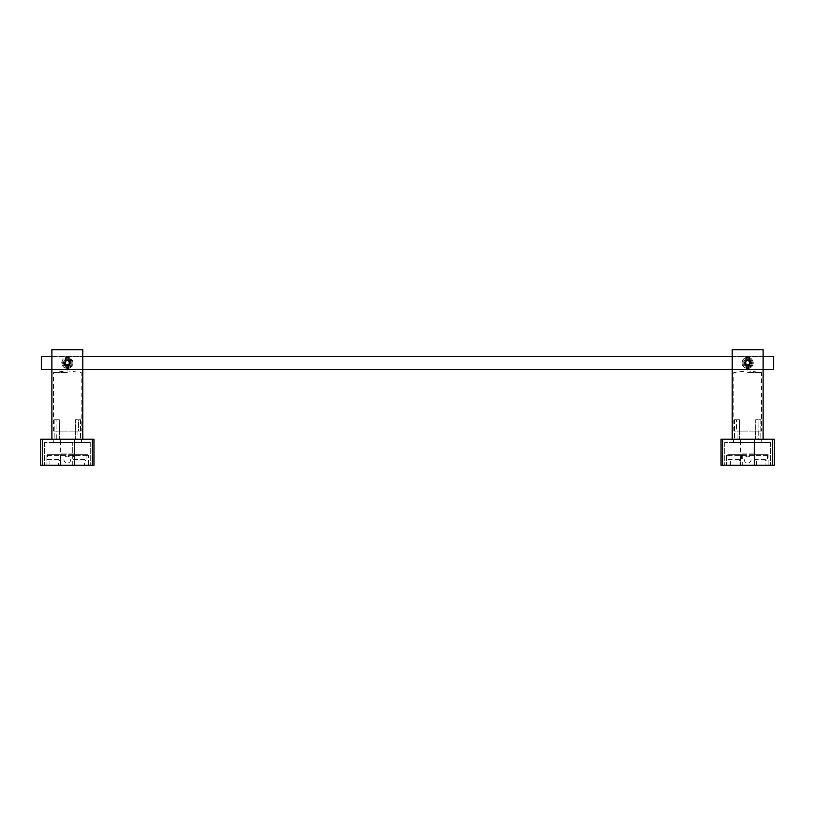 <?xml version="1.0" encoding="UTF-8"?>
<svg xmlns="http://www.w3.org/2000/svg" width="815" height="815" viewBox="0 0 815 815"><rect width="100%" height="100%" fill="white"/><g stroke="black" fill="none" stroke-linecap="round" stroke-linejoin="round"><path stroke-width="0.61" stroke-dasharray="4.08 3.06" d="M730.423 465.273L730.423 460.944L728.06 459.579L741.406 459.579L739.052 460.944L730.423 460.944L739.052 460.944L739.052 465.273L730.423 465.273L739.052 465.273M741.406 454.699L741.406 459.579L728.06 459.579L728.06 454.699L741.406 454.699L728.06 454.699M756.463 465.273L756.463 460.944L754.099 459.579L767.445 459.579L765.091 460.944L756.463 460.944L765.091 460.944L765.091 465.273L756.463 465.273L765.091 465.273M767.445 454.699L767.445 459.579L754.099 459.579L754.099 454.699L767.445 454.699L754.099 454.699M726.593 455.381L726.593 465.273L726.593 455.381L768.912 455.381L768.912 454.699L726.593 454.699L768.912 454.699L768.912 455.381L726.593 455.381M768.912 465.273L726.593 465.273L768.912 465.273L768.912 455.381L768.912 465.273M751.063 459.579A3.413 3.413 0 0 1 747.64 463.002A3.413 3.413 0 0 1 744.227 459.579A3.413 3.413 0 0 1 747.64 456.166A3.413 3.413 0 0 1 751.063 459.579A3.413 3.413 0 0 1 747.64 463.002A3.413 3.413 0 0 1 744.227 459.579A3.413 3.413 0 0 1 747.64 456.166A3.413 3.413 0 0 1 751.063 459.579M737.066 439.234L761.719 439.234L737.066 439.234L737.066 431.094L755.699 431.094L755.699 419.705L758.887 419.705L758.887 431.094L758.215 431.094L758.887 431.094L758.887 419.705L760.823 419.705L755.699 419.705L755.699 431.094L747.64 431.094L758.215 431.094L737.066 431.094M737.066 442.494L733.561 442.494L737.066 442.494M758.215 442.494L761.719 442.494L758.215 442.494M753.009 453.069L740.641 453.069L754.639 453.069L753.009 453.069L753.009 442.494L724.739 442.494L753.009 442.494L753.009 465.273L740.641 465.273L740.641 459.171C740.743 462.849 741.293 464.886 742.271 465.273L753.009 465.273C753.997 464.886 754.537 462.849 754.639 459.171L754.639 442.494L740.641 442.494L770.542 442.494L754.639 442.494L754.639 439.234L740.641 439.234L754.639 439.234L754.639 459.171M770.542 442.494L770.542 465.273L770.542 442.494M740.641 459.171L740.641 439.234L740.641 465.273L724.739 465.273L742.271 465.273L742.271 453.069M724.739 442.494L724.739 465.273L724.739 442.494M754.639 465.273L754.639 442.494L754.639 465.273M772.62 439.234L772.62 465.273L774.25 465.273L774.25 439.234L721.031 439.234L721.031 465.273L722.661 465.273L722.661 439.234M772.62 465.273L722.661 465.273M750.248 362.909A2.608 2.608 0 0 1 747.64 365.507A2.608 2.608 0 0 1 745.032 362.909A2.608 2.608 0 0 1 747.64 360.301A2.608 2.608 0 0 1 750.248 362.909A2.608 2.608 0 0 1 747.64 365.507A2.608 2.608 0 0 1 745.032 362.909A2.608 2.608 0 0 1 747.64 360.301A2.608 2.608 0 0 1 750.248 362.909M739.582 419.705L739.663 431.094L739.582 419.705L736.403 419.705L739.582 419.705M747.64 372.506L761.475 372.506L747.64 372.506M758.887 431.094L761.475 431.094L758.887 431.094M763.105 439.234L763.105 369.582L732.176 369.582L763.105 369.582L763.105 356.237L732.176 356.237L763.105 356.237L763.105 349.727L732.176 349.727L732.176 439.234L763.105 439.234L732.176 439.234M758.215 439.234L755.617 439.234L758.215 439.234L755.617 439.234L758.215 439.234L758.215 431.094L755.617 431.094L758.215 431.094M747.64 431.094L739.582 431.094L747.64 431.094M736.403 431.094L733.806 431.094L736.403 431.094L736.403 419.705L736.403 431.094M755.699 419.705L758.215 419.705L755.699 419.705M736.403 419.705L734.458 419.705L736.403 419.705M61.746 362.909A5.613 5.613 0 0 1 67.36 357.296A5.613 5.613 0 0 1 72.973 362.909A5.613 5.613 0 0 1 67.36 368.523A5.613 5.613 0 0 1 61.746 362.909A5.613 5.613 0 0 1 67.36 357.296A5.613 5.613 0 0 1 72.973 362.909A5.613 5.613 0 0 1 67.36 368.523A5.613 5.613 0 0 1 61.746 362.909M63.458 362.909A3.902 3.902 0 0 1 67.36 358.997A3.902 3.902 0 0 1 71.262 362.909A3.902 3.902 0 0 1 67.36 366.811A3.902 3.902 0 0 1 63.458 362.909A3.902 3.902 0 0 1 67.36 358.997A3.902 3.902 0 0 1 71.262 362.909A3.902 3.902 0 0 1 67.36 366.811A3.902 3.902 0 0 1 63.458 362.909M742.027 362.909A5.613 5.613 0 0 0 747.64 368.523A5.613 5.613 0 0 0 753.254 362.909A5.613 5.613 0 0 0 747.64 357.296A5.613 5.613 0 0 0 742.027 362.909A5.613 5.613 0 0 0 747.64 368.523A5.613 5.613 0 0 0 753.254 362.909A5.613 5.613 0 0 0 747.64 357.296A5.613 5.613 0 0 0 742.027 362.909M743.738 362.909A3.902 3.902 0 0 0 747.64 366.811A3.902 3.902 0 0 0 751.542 362.909A3.902 3.902 0 0 0 747.64 358.997A3.902 3.902 0 0 0 743.738 362.909A3.902 3.902 0 0 0 747.64 366.811A3.902 3.902 0 0 0 751.542 362.909A3.902 3.902 0 0 0 747.64 358.997A3.902 3.902 0 0 0 743.738 362.909M51.895 356.399L82.824 356.399M732.176 356.399L763.105 356.399M51.895 369.419L82.824 369.419M732.176 369.419L763.105 369.419M773.68 356.399L773.68 369.419L41.321 369.419L41.321 356.399L773.68 356.399M747.64 368.441A5.532 5.532 0 0 0 753.172 362.909A5.532 5.532 0 0 0 747.64 357.378A5.532 5.532 0 0 1 753.172 362.909A5.532 5.532 0 0 1 747.64 368.441A5.532 5.532 0 0 1 742.108 362.909A5.532 5.532 0 0 1 747.64 357.378A5.532 5.532 0 0 0 742.108 362.909A5.532 5.532 0 0 0 747.64 368.441M747.64 364.539A1.63 1.63 0 0 0 749.27 362.909A1.63 1.63 0 0 0 747.64 361.279A1.63 1.63 0 0 0 746.01 362.909A1.63 1.63 0 0 0 747.64 364.539M749.189 365.772C751.613 363.021 751.104 361.076 747.64 359.955C744.064 361.87 744.064 363.714 747.64 365.497C750.37 364.458 750.717 362.92 748.679 360.872C750.89 362.369 750.972 364.04 748.934 365.894L747.64 366.159A3.26 3.26 0 0 0 750.9 362.909A3.26 3.26 0 0 0 747.64 359.649C751.837 361.819 751.837 363.989 747.64 366.159L745.318 365.191L747.64 366.159C743.443 363.989 743.443 361.819 747.64 359.649C751.837 361.819 751.837 363.989 747.64 366.159C743.443 363.989 743.443 361.819 747.64 359.649C751.837 361.819 751.837 363.989 747.64 366.159C743.443 363.989 743.443 361.819 747.64 359.649C751.837 361.819 751.837 363.989 747.64 366.159C743.443 363.989 743.443 361.819 747.64 359.649C751.837 361.819 751.837 363.989 747.64 366.159C743.443 363.989 743.443 361.819 747.64 359.649C751.837 361.819 751.837 363.989 747.64 366.159C743.443 363.989 743.443 361.819 747.64 359.649C751.837 361.819 751.837 363.989 747.64 366.159C743.443 363.989 743.443 361.819 747.64 359.649C751.837 361.819 751.837 363.989 747.64 366.159C743.443 363.989 743.443 361.819 747.64 359.649C751.837 361.819 751.837 363.989 747.64 366.159C743.443 363.989 743.443 361.819 747.64 359.649C751.837 361.819 751.837 363.989 747.64 366.159C743.443 363.989 743.443 361.819 747.64 359.649C751.837 361.819 751.837 363.989 747.64 366.159C743.443 363.989 743.443 361.819 747.64 359.649C751.837 361.819 751.837 363.989 747.64 366.159C743.443 363.989 743.443 361.819 747.64 359.649C751.837 361.819 751.837 363.989 747.64 366.159C743.443 363.989 743.443 361.819 747.64 359.649C751.837 361.819 751.837 363.989 747.64 366.159C743.443 363.989 743.443 361.819 747.64 359.649C751.837 361.819 751.837 363.989 747.64 366.159C743.443 363.989 743.443 361.819 747.64 359.649C751.837 361.819 751.837 363.989 747.64 366.159C743.443 363.989 743.443 361.819 747.64 359.649C751.837 361.819 751.837 363.989 747.64 366.159C743.443 363.989 743.443 361.819 747.64 359.649A3.26 3.26 0 0 0 744.39 362.909A3.26 3.26 0 0 0 747.64 366.159L747.64 365.191L747.64 366.159L749.189 365.772A3.26 3.26 0 0 1 748.934 365.894M746.234 365.344L744.818 362.909L746.234 360.464L749.046 360.464L750.462 362.909L749.046 365.344L746.234 365.344L744.818 362.909L746.234 360.464L749.046 360.464L750.462 362.909L749.046 365.344L745.949 365.833L749.331 365.833L749.046 365.344M744.818 362.909L744.258 362.909L745.949 365.833M746.234 360.464L745.949 359.975L744.258 362.909M749.046 360.464L749.331 359.975L745.949 359.975M749.331 365.833L751.023 362.909L750.462 362.909M748.679 360.872C752.143 362.644 747.589 367.412 745.664 364.05C743.535 359.772 751.746 359.772 749.617 364.05C746.825 365.833 745.511 365.079 745.664 361.768C748.302 357.785 752.408 364.896 747.64 365.191C742.873 364.896 746.978 357.785 749.617 361.768C749.769 365.079 748.455 365.833 745.664 364.05C745.511 360.739 746.825 359.975 749.617 361.768C751.746 366.047 743.535 366.047 745.664 361.768C748.455 359.975 749.769 360.739 749.617 364.05C746.978 368.034 742.873 360.923 747.64 360.627C750.584 362.145 750.584 363.663 747.64 365.191C742.873 364.896 746.978 357.785 749.617 361.768C749.769 365.079 748.455 365.833 745.664 364.05C743.535 359.772 751.746 359.772 749.617 364.05C746.825 365.833 745.511 365.079 745.664 361.768C748.302 357.785 752.408 364.896 747.64 365.191L745.318 365.191M70.773 459.579A3.413 3.413 0 0 1 67.36 463.002A3.413 3.413 0 0 1 63.937 459.579A3.413 3.413 0 0 1 67.36 456.166A3.413 3.413 0 0 1 70.773 459.579A3.413 3.413 0 0 1 67.36 463.002A3.413 3.413 0 0 1 63.937 459.579A3.413 3.413 0 0 1 67.36 456.166A3.413 3.413 0 0 1 70.773 459.579M56.785 439.234L81.439 439.234L56.785 439.234L56.785 431.094L75.418 431.094L75.418 419.705L78.597 419.705L78.597 431.094L77.934 431.094L78.597 431.094L78.597 419.705L80.542 419.705L75.418 419.705L75.418 431.094L67.36 431.094L77.934 431.094L56.785 431.094M56.785 442.494L53.281 442.494L56.785 442.494M77.934 442.494L81.439 442.494L77.934 442.494M72.729 453.069L60.361 453.069L74.359 453.069L72.729 453.069L72.729 442.494L44.458 442.494L72.729 442.494L72.729 465.273L60.361 465.273L60.361 459.171C60.463 462.849 61.003 464.886 61.991 465.273L72.729 465.273C73.707 464.886 74.257 462.849 74.359 459.171L74.359 442.494L60.361 442.494L90.261 442.494L74.359 442.494L74.359 439.234L60.361 439.234L74.359 439.234L74.359 459.171M90.261 442.494L90.261 465.273L90.261 442.494M60.361 459.171L60.361 439.234L60.361 465.273L44.458 465.273L61.991 465.273L61.991 453.069M44.458 442.494L44.458 465.273L44.458 442.494M74.359 465.273L74.359 442.494L74.359 465.273M93.969 439.234L92.34 439.234L92.34 465.273L42.38 465.273L42.38 439.234L40.75 439.234L40.75 465.273L42.38 465.273M92.34 439.234L42.38 439.234M92.34 465.273L93.969 465.273M69.968 362.909A2.608 2.608 0 0 1 67.36 365.507A2.608 2.608 0 0 1 64.752 362.909A2.608 2.608 0 0 1 67.36 360.301A2.608 2.608 0 0 1 69.968 362.909A2.608 2.608 0 0 1 67.36 365.507A2.608 2.608 0 0 1 64.752 362.909A2.608 2.608 0 0 1 67.36 360.301A2.608 2.608 0 0 1 69.968 362.909M59.301 419.705L59.383 431.094L59.301 419.705L56.113 419.705L59.301 419.705M67.36 372.506L53.525 372.506L67.36 372.506M78.597 431.094L81.194 431.094L78.597 431.094M82.824 439.234L82.824 369.582L51.895 369.582L82.824 369.582L82.824 356.237L51.895 356.237L82.824 356.237L82.824 349.727L51.895 349.727L51.895 439.234L82.824 439.234L51.895 439.234M77.934 439.234L75.337 439.234L77.934 439.234L75.337 439.234L77.934 439.234L77.934 431.094L75.337 431.094L77.934 431.094M67.36 431.094L59.301 431.094L67.36 431.094M56.113 431.094L53.525 431.094L56.113 431.094L56.113 419.705L56.113 431.094M75.418 419.705L77.934 419.705L75.418 419.705M56.113 419.705L54.177 419.705L56.113 419.705M67.37 368.441A5.532 5.532 0 0 0 72.902 362.909A5.532 5.532 0 0 0 67.37 357.378A5.532 5.532 0 0 1 72.902 362.909A5.532 5.532 0 0 1 67.37 368.441A5.532 5.532 0 0 1 61.838 362.909A5.532 5.532 0 0 1 67.37 357.378A5.532 5.532 0 0 0 61.838 362.909A5.532 5.532 0 0 0 67.37 368.441M67.37 364.539A1.63 1.63 0 0 0 69 362.909A1.63 1.63 0 0 0 67.37 361.279A1.63 1.63 0 0 0 65.74 362.909A1.63 1.63 0 0 0 67.37 364.539M68.918 365.772C71.343 363.021 70.834 361.076 67.37 359.955C63.794 361.87 63.794 363.714 67.37 365.497C70.1 364.458 70.447 362.92 68.409 360.872C70.62 362.369 70.701 364.04 68.664 365.894L67.37 366.159A3.26 3.26 0 0 0 70.62 362.909A3.26 3.26 0 0 0 67.37 359.649C71.567 361.819 71.567 363.989 67.37 366.159L65.047 365.191L67.37 366.159C63.173 363.989 63.173 361.819 67.37 359.649C71.567 361.819 71.567 363.989 67.37 366.159C63.173 363.989 63.173 361.819 67.37 359.649C71.567 361.819 71.567 363.989 67.37 366.159C63.173 363.989 63.173 361.819 67.37 359.649C71.567 361.819 71.567 363.989 67.37 366.159C63.173 363.989 63.173 361.819 67.37 359.649C71.567 361.819 71.567 363.989 67.37 366.159C63.173 363.989 63.173 361.819 67.37 359.649C71.567 361.819 71.567 363.989 67.37 366.159C63.173 363.989 63.173 361.819 67.37 359.649C71.567 361.819 71.567 363.989 67.37 366.159C63.173 363.989 63.173 361.819 67.37 359.649C71.567 361.819 71.567 363.989 67.37 366.159C63.173 363.989 63.173 361.819 67.37 359.649C71.567 361.819 71.567 363.989 67.37 366.159C63.173 363.989 63.173 361.819 67.37 359.649C71.567 361.819 71.567 363.989 67.37 366.159C63.173 363.989 63.173 361.819 67.37 359.649C71.567 361.819 71.567 363.989 67.37 366.159C63.173 363.989 63.173 361.819 67.37 359.649C71.567 361.819 71.567 363.989 67.37 366.159C63.173 363.989 63.173 361.819 67.37 359.649C71.567 361.819 71.567 363.989 67.37 366.159C63.173 363.989 63.173 361.819 67.37 359.649C71.567 361.819 71.567 363.989 67.37 366.159C63.173 363.989 63.173 361.819 67.37 359.649C71.567 361.819 71.567 363.989 67.37 366.159C63.173 363.989 63.173 361.819 67.37 359.649C71.567 361.819 71.567 363.989 67.37 366.159C63.173 363.989 63.173 361.819 67.37 359.649C71.567 361.819 71.567 363.989 67.37 366.159C63.173 363.989 63.173 361.819 67.37 359.649A3.26 3.26 0 0 0 64.11 362.909A3.26 3.26 0 0 0 67.37 366.159L67.37 365.191L67.37 366.159L68.918 365.772A3.26 3.26 0 0 1 68.664 365.894M65.954 365.344L64.548 362.909L65.954 360.464L68.776 360.464L70.182 362.909L68.776 365.344L65.954 365.344L64.548 362.909L65.954 360.464L68.776 360.464L70.182 362.909L68.776 365.344L65.679 365.833L69.061 365.833L68.776 365.344M64.548 362.909L63.988 362.909L65.679 365.833M65.954 360.464L65.679 359.975L63.988 362.909M68.776 360.464L69.061 359.975L65.679 359.975M69.061 365.833L70.752 362.909L70.182 362.909M68.409 360.872C71.873 362.644 67.319 367.412 65.394 364.05C63.264 359.772 71.475 359.772 69.346 364.05C66.555 365.833 65.241 365.079 65.394 361.768C68.032 357.785 72.138 364.896 67.37 365.191C62.602 364.896 66.698 357.785 69.346 361.768C69.499 365.079 68.185 365.833 65.394 364.05C65.241 360.739 66.555 359.975 69.346 361.768C71.475 366.047 63.264 366.047 65.394 361.768C68.185 359.975 69.499 360.739 69.346 364.05C66.698 368.034 62.602 360.923 67.37 360.627C70.314 362.145 70.314 363.663 67.37 365.191C62.602 364.896 66.698 357.785 69.346 361.768C69.499 365.079 68.185 365.833 65.394 364.05C63.264 359.772 71.475 359.772 69.346 364.05C66.555 365.833 65.241 365.079 65.394 361.768C68.032 357.785 72.138 364.896 67.37 365.191L65.047 365.191M49.909 465.273L49.909 460.944L47.555 459.579L60.901 459.579L58.537 460.944L49.909 460.944L58.537 460.944L58.537 465.273L49.909 465.273L58.537 465.273M60.901 454.699L60.901 459.579L47.555 459.579L47.555 454.699L60.901 454.699L47.555 454.699M75.948 465.273L75.948 460.944L73.594 459.579L86.94 459.579L84.577 460.944L75.948 460.944L84.577 460.944L84.577 465.273L75.948 465.273L84.577 465.273M86.94 454.699L86.94 459.579L73.594 459.579L73.594 454.699L86.94 454.699L73.594 454.699M46.088 455.381L46.088 465.273L46.088 455.381L88.407 455.381L88.407 454.699L46.088 454.699L88.407 454.699L88.407 455.381L46.088 455.381M88.407 465.273L46.088 465.273L88.407 465.273L88.407 455.381L88.407 465.273M747.64 358.193A4.717 4.717 0 0 1 752.357 362.909A4.717 4.717 0 0 1 747.64 367.626A4.717 4.717 0 0 0 752.357 362.909A4.717 4.717 0 0 0 747.64 358.193A4.717 4.717 0 0 0 742.923 362.909A4.717 4.717 0 0 0 747.64 367.626A4.717 4.717 0 0 1 742.923 362.909A4.717 4.717 0 0 1 747.64 358.193M751.023 362.909L749.331 359.975M67.37 358.193A4.717 4.717 0 0 1 72.087 362.909A4.717 4.717 0 0 1 67.37 367.626A4.717 4.717 0 0 0 72.087 362.909A4.717 4.717 0 0 0 67.37 358.193A4.717 4.717 0 0 0 62.643 362.909A4.717 4.717 0 0 0 67.37 367.626A4.717 4.717 0 0 1 62.643 362.909A4.717 4.717 0 0 1 67.37 358.193M70.752 362.909L69.061 359.975M733.561 442.494L733.561 439.234L733.561 442.494M754.721 442.494L754.721 439.234L754.721 442.494M740.56 442.494L740.56 439.234L740.56 442.494M761.719 442.494L761.719 439.234L761.719 442.494M760.823 419.705L760.823 439.234L760.823 419.705M739.663 431.094L739.663 439.234L739.663 431.094M733.806 431.094L733.806 372.506L747.64 370.886L761.475 372.506L761.475 431.094M755.617 431.094L755.617 439.234L755.617 431.094M734.458 419.705L734.458 439.234L734.458 419.705M53.281 442.494L53.281 439.234L53.281 442.494M74.44 442.494L74.44 439.234L74.44 442.494M60.279 442.494L60.279 439.234L60.279 442.494M81.439 442.494L81.439 439.234L81.439 442.494M80.542 419.705L80.542 439.234L80.542 419.705M59.383 431.094L59.383 439.234L59.383 431.094M53.525 431.094L53.525 372.506L67.36 370.886L81.194 372.506L81.194 431.094M75.337 431.094L75.337 439.234L75.337 431.094M54.177 419.705L54.177 439.234L54.177 419.705"/><path stroke-width="1.22" d="M774.25 439.234L774.25 465.273L772.62 465.273L772.62 439.234L774.25 439.234M722.661 439.234L722.661 465.273L721.031 465.273L721.031 439.234L772.62 439.234M722.661 465.273L772.62 465.273M763.105 439.234L763.105 349.727L732.176 349.727L732.176 439.234M763.105 369.419L773.68 369.419L773.68 356.399L763.105 356.399M51.895 369.419L41.321 369.419L41.321 356.399L51.895 356.399M82.824 356.399L732.176 356.399M82.824 369.419L732.176 369.419M93.969 465.273L93.969 439.234L93.969 465.273L92.34 465.273L92.34 439.234L93.969 439.234M42.38 439.234L42.38 465.273L40.75 465.273L40.75 439.234L92.34 439.234M42.38 465.273L92.34 465.273M82.824 439.234L82.824 349.727L51.895 349.727L51.895 439.234"/></g></svg>
